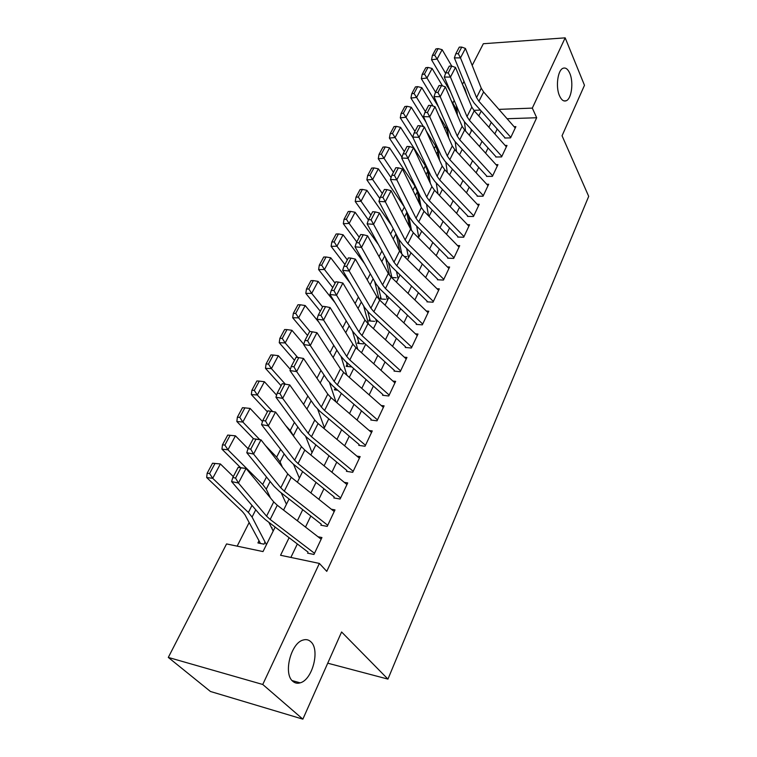 <?xml version="1.0" encoding="UTF-8"?>
<svg xmlns="http://www.w3.org/2000/svg" width="757" height="757" viewBox="0 0 757 757"><rect width="100%" height="100%" fill="white"/><g stroke="black" fill="none" stroke-linecap="round" stroke-linejoin="round"><path stroke-width="1.14" d="M559.546 95.874C555.43 87.046 557.72 69.786 563.189 68.225C565.753 67.42 567.958 69.133 569.803 73.363C573.806 82.324 571.516 99.195 566.066 100.813C563.577 101.608 561.41 99.962 559.546 95.874M292.817 681.3C283.033 673.806 290.925 642.825 303.188 640.025C306.121 639.145 308.667 639.731 310.834 641.766C320.239 649.638 312.509 679.852 300.169 682.842C297.387 683.675 294.937 683.155 292.817 681.3M472.188 65.443L483.335 43.726L565.176 37.85L584.48 85.295L562.054 135.777L588.7 196.356L387.944 679.105L341.596 631.981L302.866 719.15L210.446 691.482L168.3 657.426L226.561 543.923L263.01 551.579L275.141 527.08M438.076 150.7L437.764 151.315M428.15 170.24L427.658 171.205M417.684 190.84L417.334 191.53M249.11 522.623L237.159 546.147M452.818 103.179L454.209 100.463M462.47 84.368L463.994 81.406M504.777 138.02L510.568 137.878L515.877 126.646L514.088 126.693M495.759 157.002L501.579 156.926L507.001 145.448L505.156 145.486M486.552 176.39L492.41 176.362L497.936 164.648L496.043 164.666M477.147 196.186L483.032 196.224L488.681 184.254L486.732 184.254M467.533 216.407L473.456 216.502L479.228 204.286L477.213 204.267M457.72 237.073L463.681 237.234L469.577 224.744L467.485 224.697M447.69 258.184L453.68 258.411L459.707 245.647L457.55 245.58M437.432 279.768L443.46 280.062L449.62 267.013L447.387 266.918M426.948 301.835L433.013 302.204L439.315 288.862L436.988 288.739M416.227 324.403L422.33 324.848L428.765 311.203L426.352 311.042M405.26 347.482L411.392 348.012L417.987 334.045L415.461 333.856M394.037 371.1L400.207 371.715L406.954 357.427L404.314 357.19M382.559 395.277L388.757 395.977L395.656 381.348L392.892 381.064M370.798 420.021L377.033 420.816L384.102 405.847L381.197 405.497M358.761 445.371L365.025 446.261L372.264 430.922L369.208 430.515M346.422 471.327L352.724 472.321L360.143 456.603L356.907 456.13M333.79 497.926L340.12 499.024L347.718 482.919L344.293 482.36M320.836 525.188L327.204 526.389L334.991 509.887L331.339 509.234M258.856 541.056L257.919 542.93L263.975 544.179L265.045 542.012M322.548 413.54L323.059 413.965M335.275 388.076L334.386 389.846L337.736 390.224M347.047 364.505L346.129 366.35L351.825 366.918M358.515 341.539L357.597 343.375L363.426 343.877L363.985 342.76M369.738 319.085L368.82 320.911L374.62 321.337M380.705 297.123L379.796 298.949L385.559 299.299M391.435 275.633L390.858 276.797M271.839 528.339L272.104 527.79L271.508 527.676M285.171 501.484L284.916 500.935M396.271 277.734L391.587 277.497M406.746 256.632L404.295 256.538M289.108 537.707L280.554 555.269L319.369 563.426L326.769 571.355L536.685 117.742L507.095 118.726M497.198 129.021L494.841 133.923M488.066 147.984L485.587 153.141M478.746 167.344L476.125 172.776M469.217 187.121L466.473 192.827M459.49 207.323L456.594 213.323M449.544 227.971L446.507 234.273M439.382 249.062L436.202 255.677M429.001 270.637L425.652 277.573M418.375 292.685L414.874 299.961M407.512 315.243L403.841 322.87M396.403 338.313L392.552 346.318M385.029 361.922L380.989 370.315M373.39 386.089L369.161 394.88M361.477 410.833L357.039 420.04M349.27 436.183L344.624 445.816M336.761 462.139L331.907 472.226M323.949 488.748L318.867 499.308M310.815 516.019L305.497 527.071M297.35 543.98L290.868 557.436M307.55 553.14L313.956 554.465L321.943 537.536L318.025 536.77M327.734 663.189L387.944 679.105M302.866 719.15L262.755 684.479L168.3 657.426M565.176 37.85L532.313 108.109L498.901 109.377M536.685 117.742L532.313 108.109M319.369 563.426L262.755 684.479M491.265 122.331L488.88 127.233M482.029 141.294L479.522 146.451M472.605 160.664L469.965 166.095M462.972 180.45L460.199 186.156M453.14 200.662L450.216 206.661M443.091 221.309L440.016 227.62M432.815 242.42L429.588 249.044M422.311 264.004L418.933 270.949M411.571 286.07L408.023 293.356M400.585 308.648L396.867 316.284M389.344 331.746L385.445 339.751M377.838 355.383L373.75 363.776M366.066 379.579L361.78 388.369M354.002 404.352L349.516 413.568M341.653 429.73L336.96 439.382M329.002 455.733L324.081 465.829M316.038 482.379L310.881 492.958M302.743 509.688L297.35 520.769M480.392 110.087L473.825 110.333M283.563 510.095L289.06 498.986M297.378 482.2L302.63 471.592M310.843 455.004L315.868 444.879M323.987 428.49L328.775 418.81M336.799 402.61L341.369 393.375M349.299 377.365L353.67 368.555M361.515 352.724L365.678 344.312M373.428 328.652L377.402 320.627M385.067 305.147L388.861 297.501M396.441 282.191L400.056 274.895M407.559 259.746L411.004 252.8M418.422 237.812L421.706 231.188M429.049 216.37L432.171 210.058M439.438 195.401L442.41 189.392M449.601 174.876L452.431 169.171M459.537 154.806L462.234 149.375M469.274 135.162L471.829 129.996M478.793 115.925L481.225 111.024M314.505 553.291L270.164 519.463L266.568 516.16L238.446 483.042L231.604 481.575L259.897 514.646L265.291 519.586L308.042 552.108M238.19 467.306L246.063 468.451L238.446 483.042L235.569 478.074L240.925 467.864L238.19 467.306L232.825 477.497L235.569 478.074M321.157 539.202L277.27 505.222L273.722 501.9L246.063 468.451L240.925 467.864M232.825 477.497L231.604 481.575M212.556 463.208L207.153 473.229L209.566 473.532L214.969 463.492L212.556 463.208L220.382 463.956L233.307 476.588M268.811 522.264L273.031 530.723M214.969 463.492L220.382 463.956L212.708 478.31L248.381 512.461L252.072 517.05L266.265 544.368M209.566 473.532L212.708 478.31L206.68 477.535L207.153 473.229M260.455 543.45L244.89 514.637L242.41 511.581L206.68 477.535M327.734 525.282L284.291 491.17L280.79 487.82L253.576 454.058L246.782 452.714L274.148 486.42L279.409 491.425L321.299 524.213M253.245 438.691L260.995 439.855L253.576 454.058L250.747 449.147L255.97 439.202L253.245 438.691L248.022 448.617L250.747 449.147M334.216 511.533L291.218 477.298L287.755 473.929L260.995 439.855L255.97 439.202M230.128 435.313L227.725 435.076L222.463 444.832L224.867 445.088L230.128 435.313L235.436 435.833L248.022 448.636L246.782 452.714M340.631 497.955L298.059 463.596L294.643 460.209L268.319 425.841L261.553 424.62L288.038 458.912L293.167 463.984L334.225 497.008M267.912 410.833L275.539 412.016L268.319 425.841L265.527 420.987L270.609 411.297L267.912 410.833L262.821 420.495L265.527 420.987M346.961 484.546L304.806 450.074L301.437 446.658L275.539 412.016L270.609 411.297M262.821 420.495L261.553 424.62M353.207 471.299L311.477 436.713L308.146 433.278L282.664 398.362L275.945 397.245L301.589 432.086L306.594 437.215L346.838 470.457M359.386 458.203L318.063 423.523L314.77 420.069L289.704 384.887L282.664 398.362L279.929 393.555L284.878 384.121L282.191 383.685L277.232 393.11L279.929 393.555M277.232 393.11L275.945 397.245M289.704 384.887L284.878 384.121M365.489 445.277L324.573 410.493L321.318 407.02L296.649 371.583L289.969 370.57L314.798 405.932L319.681 411.108L359.149 444.548M371.517 432.502L330.998 397.624L327.781 394.142L303.51 358.458L296.649 371.583L293.953 366.823L298.778 357.626L296.11 357.238L291.275 366.416L293.953 366.823M291.275 366.416L289.969 370.57M303.51 358.458L298.778 357.626M281.188 492.826L286.297 503.944M235.436 435.833L227.961 449.8L262.688 484.452L266.256 489.136L270.476 497.974M224.867 445.088L227.961 449.8L221.952 449.156L222.463 444.832M240.168 467.239L221.952 449.156M244.89 407.862L242.495 407.673L237.367 417.183L239.77 417.381L244.89 407.862L250.113 408.43L262.499 421.545M293.508 464.259L299.252 477.799M265.461 445.551L276.636 457.143L280.081 461.921L282.323 467.003M250.113 408.43L242.827 422.037L259.755 439.628M239.77 417.381L242.827 422.037L236.837 421.507L237.367 417.183M253.444 438.672L236.837 421.507M259.282 381.102L256.897 380.96L251.901 390.233L254.286 390.394L259.282 381.102L264.401 381.727L276.608 395.135M305.705 436.467L311.893 452.27M285.749 425.68L290.234 430.515L294.236 437.026M264.401 381.727L257.304 394.993L272.615 411.505M254.286 390.394L257.304 394.993L251.333 394.577L251.901 390.233M267.391 411.808L251.333 394.577M273.305 355.033L270.93 354.929L266.057 363.966L268.442 364.079L273.305 355.033L278.339 355.686L290.347 369.378M317.732 409.329L324.251 427.336M278.339 355.686L271.413 368.621L285.323 384.187M268.442 364.079L271.413 368.621L265.47 368.318L266.057 363.966M281.112 385.729L265.47 368.318M377.478 419.88L337.348 384.906L334.168 381.405L310.285 345.485L303.642 344.567L327.686 380.411L332.455 385.635L371.167 419.255M383.364 407.408L343.612 372.349L340.48 368.839L316.965 332.683L310.285 345.485L307.626 340.773L312.329 331.812L309.67 331.462L304.967 340.404L307.626 340.773M304.967 340.404L303.642 344.567M316.965 332.683L312.329 331.812M286.988 329.607L284.613 329.541L279.863 338.351L282.238 338.426L286.988 329.607L291.928 330.298L303.746 344.246M329.55 382.787L335.957 401.891M291.928 330.298L285.181 342.921L297.728 357.474M282.238 338.426L285.181 342.921L279.248 342.713L279.863 338.351M294.501 360.294L279.248 342.713M389.183 395.078L349.81 359.944L346.706 356.415L323.57 320.041L316.975 319.217L340.272 355.497L344.927 360.767L382.9 394.548M394.927 382.9L355.932 347.681L352.866 344.142L330.09 307.56L323.57 320.041L320.949 315.376L325.538 306.632L322.898 306.32L318.309 315.044L320.949 315.376M318.309 315.044L316.975 319.217M330.09 307.56L325.538 306.632M300.33 304.797L297.965 304.778L293.328 313.37L295.694 313.407L300.33 304.797L305.185 305.535L319.094 322.52M341.152 356.755L346.895 375.235M305.185 305.535L298.599 317.845L309.973 331.5M295.694 313.407L298.599 317.845L292.694 317.732L293.328 313.37M307.56 335.483L292.694 317.732M336.108 390.035L335.37 388.161M400.614 370.854L361.978 335.569L358.95 332.011L336.534 295.23L329.976 294.492L352.544 331.188L357.096 336.496L394.369 370.419M406.225 358.96L367.959 323.599L364.959 320.031L342.893 283.052L336.534 295.23L333.951 290.603L338.426 282.077L335.805 281.793L331.329 290.31L333.951 290.603M331.329 290.31L329.976 294.492M342.893 283.052L338.426 282.077M313.341 280.601L310.995 280.61L306.471 289.004L308.828 289.004L313.341 280.601L318.12 281.377L335.039 302.724M352.507 331.112L357.749 349.318M318.12 281.377L311.695 293.385L322.586 306.916M308.828 289.004L311.695 293.385L305.809 293.366L306.471 289.004M320.306 311.259L305.809 293.366M347.766 366.511L346.271 361.969M411.78 347.189L373.863 311.77L370.902 308.184L349.176 271.015L342.656 270.363L364.543 307.437L368.981 312.792L405.563 346.848M417.268 335.559L379.702 300.075L376.778 296.479L355.383 259.131L349.176 271.015L346.63 266.436L351.002 258.118L348.4 257.872L344.028 266.18L346.63 266.436M344.028 266.18L342.656 270.363M355.383 259.131L351.002 258.118M326.049 256.983L323.712 257.03L319.293 265.215L321.64 265.187L326.049 256.983L330.743 257.787L350.179 283.109M363.644 305.932L368.498 324.1M365.129 343.81L365.309 344.463M330.743 257.787L324.469 269.511L335.096 283.137M321.64 265.187L324.469 269.511L318.612 269.577L319.293 265.215M332.749 287.603L318.612 269.577M359.168 343.517L357.077 336.477M422.699 324.062L385.464 288.521L382.578 284.916L361.515 247.397L355.033 246.82L376.248 284.244L380.601 289.638L416.511 323.797M428.065 312.698L391.17 277.1L388.313 273.485L367.571 235.796L361.515 247.397L359.007 242.855L363.275 234.736L360.682 234.519L356.415 242.628L359.007 242.855M356.415 242.628L355.033 246.82M367.571 235.796L363.275 234.736M338.455 233.922L336.127 233.998L331.812 241.994L334.149 241.928L338.455 233.922L343.072 234.765L364.609 263.701M374.639 281.405L379.125 299.507M375.709 319.057L376.456 321.962M343.072 234.765L336.941 246.205L347.312 259.925M334.149 241.928L336.941 246.205L331.112 246.366L331.812 241.994M344.908 264.505L331.112 246.366M370.324 321.025L367.751 311.581M433.373 301.456L396.81 265.811L393.981 262.187L373.561 224.327L367.117 223.835L387.698 261.591L391.946 267.013L427.213 301.277M438.615 290.338L402.383 254.645L399.582 251.012L379.475 213.001L373.561 224.327L371.091 219.833L375.254 211.903L372.681 211.723L368.517 219.634L371.091 219.833M368.517 219.634L367.117 223.835M379.475 213.001L375.254 211.903M350.567 211.402L348.248 211.515L344.038 219.322L346.365 219.227L350.567 211.402L355.109 212.272L378.396 244.53M385.464 257.503L389.562 275.34M386.165 294.927L387.357 299.961M355.109 212.272L349.128 223.447L359.244 237.253M346.365 219.227L349.128 223.447L343.309 223.684L344.038 219.322M356.774 241.937L343.309 223.684M381.244 299.034L378.254 287.14M443.801 279.342L407.891 243.612L405.127 239.969L385.322 201.807L378.926 201.381L398.882 239.449L403.036 244.89L437.688 279.248M448.929 268.48L413.341 232.702L410.606 229.049L391.095 190.745L385.322 201.807L382.891 197.35L386.95 189.61L384.395 189.458L380.326 197.189L382.891 197.35M380.326 197.189L378.926 201.381M391.095 190.745L386.95 189.61M362.404 189.401L360.086 189.543L355.979 197.18L358.288 197.047L362.404 189.401L366.871 190.31L391.624 225.605M396.129 234.197L399.772 251.352M396.479 271.413L398.031 278.434M366.871 190.31L361.023 201.23L370.902 215.102M358.288 197.047L361.023 201.23L355.232 201.532L355.979 197.18M368.413 219.937L355.232 201.532M391.927 277.516L388.578 263.039M454.011 257.73L418.725 221.915L416.019 218.253L396.81 179.816L390.451 179.456L409.811 217.798L413.871 223.277L447.917 257.692M459.026 247.094L424.052 211.25L421.375 207.579L402.45 169.01L396.81 179.816L394.406 175.397L398.381 167.836L395.835 167.713L391.861 175.264L394.406 175.397M391.861 175.264L390.451 179.456M402.45 169.01L398.381 167.836M373.967 167.912L371.659 168.082L367.647 175.539L369.946 175.378L373.967 167.912L378.358 168.839L404.333 206.954M406.49 211.222L409.736 227.346M406.651 248.476L408.468 257.361M378.358 168.839L372.643 179.513L382.285 193.461M369.946 175.378L372.643 179.513L366.89 179.892L367.647 175.539M379.872 198.552L366.89 179.892M401.835 254.087L398.655 239.023M463.984 236.572L429.314 200.7L426.674 197.019L408.032 158.327L401.712 158.033L420.504 196.631L424.478 202.128L457.938 236.619M468.895 226.173L434.527 190.272L431.906 186.582L413.549 147.766L408.032 158.327L405.667 153.955L409.546 146.555L407.02 146.461L403.131 153.841L405.667 153.955M403.131 153.841L401.712 158.033M413.549 147.766L409.546 146.555M385.266 146.905L382.976 147.095L379.039 154.39L381.339 154.201L385.266 146.905L389.59 147.861L415.016 186.213L417.362 191.691L419.596 203.945M416.672 226.097L418.687 236.742M389.59 147.861L384.007 158.289L393.422 172.303M381.339 154.201L384.007 158.289L378.273 158.743L379.039 154.39M391.057 177.649L378.273 158.743M411.562 230.611L408.581 215.357M473.759 215.877L439.675 179.948L437.092 176.258L419 137.32L412.726 137.102L430.96 175.927L434.849 181.453L467.731 215.991M478.566 205.696L444.766 169.748L442.211 166.048L424.393 126.996L419 137.32L416.662 132.986L420.457 125.766L417.949 125.69L414.155 132.901L416.662 132.986M414.155 132.901L412.726 137.102M424.393 126.996L420.457 125.766M396.308 126.362L394.028 126.589L390.186 133.715L392.476 133.497L396.308 126.362L400.567 127.346L425.415 165.859L427.686 171.366L429.333 181.122M426.541 204.258L428.566 215.877M400.567 127.346L395.107 137.547L404.314 151.608M392.476 133.497L395.107 137.547L389.401 138.058L390.186 133.715M401.995 157.201L389.401 138.058M421.024 206.86L418.384 192.287M483.316 195.628L449.809 159.651L447.273 155.942L429.721 116.796L423.485 116.635L441.189 155.677L444.993 161.222L477.326 195.798M488.019 185.654L454.796 149.668L452.289 145.95L434.991 106.699L429.721 116.796L427.421 112.5L431.121 105.441L428.632 105.384L424.923 112.443L427.421 112.5M424.923 112.443L423.485 116.635M434.991 106.699L431.121 105.441M407.115 106.283L404.844 106.529L401.087 113.493L403.358 113.257L407.115 106.283L411.306 107.286L423.523 126.731M426.238 131.037L435.597 145.931L437.792 151.476L438.937 158.875M436.24 182.92L438.019 193.915M411.306 107.286L405.97 117.259L414.959 131.377M403.358 113.257L405.97 117.259L400.283 117.837L401.087 113.493M412.972 137.632L400.283 117.837M430.326 183.232L428.074 169.795M492.675 175.794L459.726 139.79L457.247 136.071L440.205 96.716L434.007 96.622L451.191 135.863L454.919 141.417L486.723 176.031M497.283 166.038L464.609 130.015L462.149 126.296L445.362 86.847L440.205 96.716L437.934 92.468L441.558 85.56L439.079 85.532L435.445 92.43L437.934 92.468M435.445 92.43L434.007 96.622M445.362 86.847L441.558 85.56M417.684 86.639L415.423 86.904L411.751 93.726L414.013 93.461L417.684 86.639L421.81 87.661L433.089 106.075M438.899 115.575L445.551 126.428L447.68 132.011L448.418 137.168M445.797 162.074L447.34 172.482M421.81 87.661L416.587 97.416L425.368 111.582M414.013 93.461L416.587 97.416L410.928 98.06L411.751 93.726M426.011 122.199L410.928 98.06M439.552 160.21L437.641 147.861M501.834 156.377L469.435 120.344L467.003 116.616L450.453 77.091L444.293 77.044L460.985 116.464L464.637 122.038L495.92 156.671M506.348 146.82L474.213 110.787L471.81 107.049L455.496 67.43L450.453 77.091L448.21 72.871L451.759 66.114L449.298 66.114L445.75 72.861L448.21 72.871M445.75 72.861L444.293 77.044M455.496 67.43L451.759 66.114L442.145 49.678L437.139 59.027L445.58 73.334M428.017 67.42L425.775 67.714L422.179 74.385L424.431 74.101L428.017 67.42L432.086 68.471L442.476 85.872M451.058 100.236L455.307 107.343L457.767 115.991M455.184 141.71L456.528 151.542M432.086 68.471L426.976 78.009L435.559 92.212M424.431 74.101L426.976 78.009L421.346 78.709L422.179 74.385M438.502 106.888L421.346 78.709M448.683 137.774L447.075 126.457M510.814 137.358L478.935 101.315L476.56 97.577L460.483 57.882L454.37 57.892L470.58 97.483L474.156 103.066L504.919 137.717M515.233 127.999L483.609 91.947L481.253 88.209L465.423 48.439L460.483 57.882L458.269 53.709L461.742 47.095L459.3 47.114L455.818 53.709L458.269 53.709M455.818 53.709L454.37 57.892M465.423 48.439L461.742 47.095M462.745 85.039L464.855 88.654L466.974 95.306M471.024 129.116L471.223 130.706M464.42 121.792L465.583 131.093M434.622 55.147L437.139 59.027L431.537 59.775L432.379 55.46L434.622 55.147L438.133 48.609L435.9 48.931L432.379 55.46M450.51 91.711L431.537 59.775M457.237 112.168L456.367 105.564M438.133 48.609L442.145 49.678M270.164 519.463L277.27 505.222M266.568 516.16L273.722 501.9M251.986 505.402L248.381 512.461M255.752 509.802L252.072 517.05M284.291 491.17L291.218 477.298M280.79 487.82L287.755 473.929M298.059 463.596L304.806 450.074M294.643 460.209L301.437 446.658M311.477 436.713L318.063 423.523M308.146 433.278L314.77 420.069M324.573 410.493L330.998 397.624M321.318 407.02L327.781 394.142M266.492 476.995L262.688 484.452M270.135 481.48L266.256 489.136M280.629 449.317L276.636 457.143M284.159 453.888L280.081 461.921M294.416 422.34L290.234 430.515M297.832 426.986L293.565 435.379M307.853 396.034L303.585 404.37M311.155 400.746L306.935 409.064M337.348 384.906L343.612 372.349M334.168 381.405L340.48 368.839M320.959 370.372L316.956 378.216M324.157 375.15L320.192 382.976M349.81 359.944L355.932 347.681M346.706 356.415L352.866 344.142M333.742 345.334L329.986 352.696M336.846 350.179L333.118 357.522M361.978 335.569L367.959 323.599M358.95 332.011L364.959 320.031M346.223 320.902L342.694 327.809M349.232 325.794L345.731 332.683M373.863 311.77L379.702 300.075M370.902 308.184L376.778 296.479M358.411 297.047L355.109 303.51M361.326 301.996L358.052 308.449M385.464 288.521L391.17 277.1M382.578 284.916L388.313 273.485M370.305 273.76L367.221 279.797M373.135 278.746L370.069 284.783M396.81 265.811L402.383 254.645M393.981 262.187L399.582 251.012M381.925 251.002L379.049 256.642M384.67 256.036L381.812 261.667M407.891 243.612L413.341 232.702M405.127 239.969L410.606 229.049M393.28 228.775L390.603 234.027M395.949 233.847L393.28 239.098M418.725 221.915L424.052 211.25M416.019 218.253L421.375 207.579M404.38 207.04L401.882 211.932M406.812 212.462L404.484 217.041M429.314 200.7L434.527 190.272M426.674 197.019L431.906 186.582M415.016 186.213L412.915 190.329M417.362 191.691L415.442 195.476M439.675 179.948L444.766 169.748M437.092 176.258L442.211 166.048M425.415 165.859L423.693 169.218M427.686 171.366L426.144 174.403M449.809 159.651L454.796 149.668M447.273 155.942L452.289 145.95M435.597 145.931L434.244 148.58M437.792 151.476L436.619 153.794M459.726 139.79L464.609 130.015M457.247 136.071L462.149 126.296M445.551 126.428L444.548 128.397M447.68 132.011L446.857 133.629M469.435 120.344L474.213 110.787M467.003 116.616L471.81 107.049M455.307 107.343L454.635 108.648M457.37 112.954L456.878 113.91M478.935 101.315L483.609 91.947M476.56 97.577L481.253 88.209M464.855 88.654L464.505 89.317M300.169 682.842L292.107 680.59M566.066 100.813L563.937 100.899"/></g></svg>

